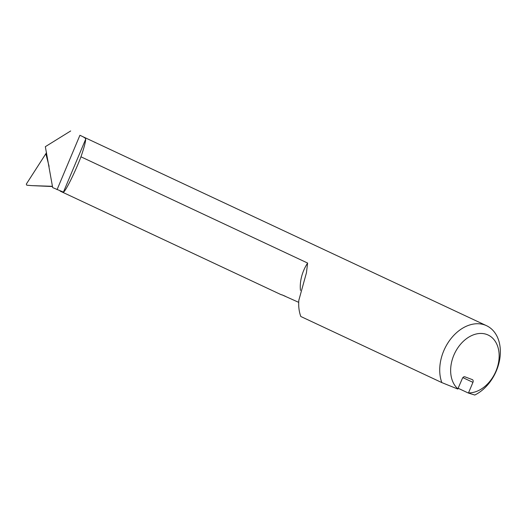 <?xml version="1.0" encoding="UTF-8"?>
<svg xmlns="http://www.w3.org/2000/svg" width="526" height="526" viewBox="0 0 526 526"><rect width="100%" height="100%" fill="white"/><g stroke="black" fill="none" stroke-linecap="round" stroke-linejoin="round"><path stroke-width="0.79" d="M458.231 388.306L468.298 393.021L474.774 395.039A38.871 28.102 -64.9 0 0 499.7 359.429A38.871 28.102 -64.9 0 0 486.537 325.693A38.871 28.102 -64.9 0 0 450.841 338.79A38.871 28.102 -64.9 0 0 441.827 382.593L457.771 389.043L462.413 378.365A2.334 1.683 -64.9 0 1 464.892 376.813L472.263 379.594A2.334 1.683 -64.9 0 1 472.355 379.634A2.334 1.683 -64.9 0 1 472.94 382.343L462.854 377.615M468.298 393.021L468.508 392.889A31.093 22.48 115.1 0 0 499.062 353.34A31.093 22.48 115.1 0 0 464.491 340.276A31.093 22.48 115.1 0 0 457.975 388.911M486.537 325.693L79.913 135.287C83.687 136.938 85.62 138.213 85.712 139.107C85.567 142.145 83.989 148.043 80.958 156.807L307.618 263.053L306.428 272.836L298.84 300.274A38.871 28.102 -64.9 0 0 300.8 316.488L441.827 382.593M468.508 392.889L472.94 382.343M281.877 294.79A777.362 536.231 -69.3 0 0 281.693 294.731L285.335 296.256M281.693 294.731L298.715 302.351M80.958 156.807C75.192 171.995 65.402 191.701 63.422 192.121L52.666 187.591L45.335 146.682L70.688 130.961M52.501 186.546L31.961 185.625M52.462 186.303L32.027 185.632M46.525 152.671L26.3 184.126L26.78 185.198L31.994 185.632M300.451 290.418A33.427 24.163 -64.9 0 1 307.618 263.053M79.913 135.287L57.058 189.649M85.712 139.107L63.422 192.121M49.089 166.341A967.82 843.619 -63.3 0 0 45.867 153.94M60.161 191.102L281.423 294.823"/></g></svg>
